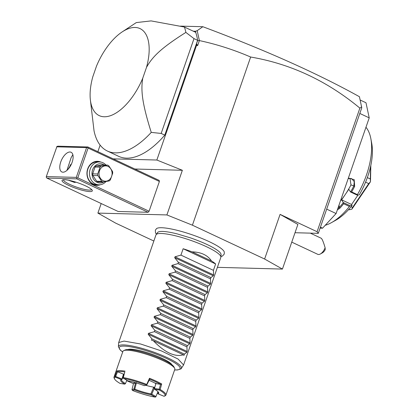 <?xml version="1.0" encoding="UTF-8"?>
<svg xmlns="http://www.w3.org/2000/svg" width="418" height="418" viewBox="0 0 418 418"><rect width="100%" height="100%" fill="white"/><g stroke="black" fill="none" stroke-linecap="round" stroke-linejoin="round"><path stroke-width="0.63" d="M217.391 267.342L282.427 269.077L264.62 259.024L192.416 225.187L166.902 214.93L97.89 213.091L115.697 223.144L153.85 241.024M220.929 256.579L222.522 255.994L224.247 254.055L224.299 252.049A36.12 6.599 -160.9 0 0 199.057 237.325A36.12 6.599 -160.9 0 0 161.667 227.732A36.12 6.599 -160.9 0 0 156.551 228.589L155.35 230.198L155.501 232.789L156.395 234.237M180.404 26.12L202.85 26.715C265.205 50.045 317.398 73.375 359.433 96.72L361.769 107.813L318.297 233.349L317.084 231.718L359.882 108.121C327.007 80.873 290.594 63.839 250.648 57.026L192.416 225.187M317.084 231.718L280.081 214.377L297.888 224.424L282.427 269.077M264.62 259.024L280.081 214.377M361.727 106.872L359.882 108.121M295.009 232.727L318.297 233.349M197.562 40.708L197.615 40.311A76.666 37.651 -64.9 0 0 195.885 32.897L195.53 31.24L197.197 30.671L199.381 40.583L197.63 45.63L196.512 43.733L197.562 40.708L199.308 40.509M164.781 135.129L161.17 133.441L151.248 132.391A76.666 37.651 115.1 0 1 107.421 151.055L118.691 156.342A76.666 37.651 -64.9 0 0 164.781 135.129L197.526 40.556M97.875 151.671L100.142 145.13M134.894 169.018L182.363 170.283L156.849 160.026L113.231 158.866M156.849 160.026L196.606 45.217L196.512 43.733M196.606 45.217L197.63 45.63M182.363 170.283L166.902 214.93M250.648 57.026C233.861 49.784 216.77 44.303 199.381 40.583M202.85 26.715L197.197 30.671M195.828 32.614L195.807 32.322M193.268 31.178L195.53 31.24M195.885 32.897A76.666 37.651 -64.9 0 0 195.692 32.317L184.422 27.034A76.666 37.651 -64.9 0 1 185.869 32.411L194.004 38.618L161.17 133.441M197.615 40.311L194.004 38.618M151.248 132.391C142.141 103.35 140.683 90.372 142.768 78.166L146.493 67.397C152.465 56.561 161.395 47.892 185.869 32.411M107.421 151.055A76.666 37.651 115.1 0 1 94.04 130.871L90.356 99.777A48.06 23.601 -64.9 0 0 111.768 115.201A48.06 23.601 -64.9 0 0 142.768 78.166M146.493 67.397A48.06 23.601 -64.9 0 0 122.16 31.914A48.06 23.601 -64.9 0 0 96.516 66.07L92.786 76.834A48.06 23.601 -64.9 0 0 90.356 99.777M122.16 31.914L136.289 22.588L151.081 20.9L184.422 27.034M101.198 203.545L97.89 213.091M76.818 178.867L46.847 178.068L118.148 211.487L148.118 212.287L149.085 211.236L159.394 181.469L159.159 180.393L87.858 146.974L57.893 146.18L56.958 146.488L46.314 176.584L76.285 177.378L76.849 178.131L76.818 178.867L148.118 212.287M64.539 179.735A16.02 2.926 19.1 0 1 80.653 183.81A16.02 2.926 19.1 0 1 92.226 190.294A16.02 2.926 19.1 0 1 89.813 191.58A16.02 2.926 19.1 0 1 71.018 186.428A16.02 2.926 19.1 0 1 62.481 179.996A16.02 2.926 19.1 0 1 64.539 179.735M46.847 178.068L46.283 177.321L46.314 176.584M87.858 146.974L87.524 147.303L88.093 148.056L159.394 181.469M149.085 211.236L77.785 177.817L88.093 148.056M100.283 184.735A12.012 10.231 -88.5 0 1 89.661 181.543A12.012 10.231 -88.5 0 1 87.702 168.877A12.012 10.231 -88.5 0 1 100.884 162.085M77.785 177.817L76.849 178.131M76.285 177.378L86.589 147.617L56.623 146.817M62.956 172.2A10.868 5.34 115.1 0 1 61.838 171.944A10.868 5.34 115.1 0 1 61.159 160.883A10.868 5.34 115.1 0 1 69.947 152A10.868 5.34 115.1 0 1 71.065 152.256A10.868 5.34 115.1 0 1 71.744 163.313A10.868 5.34 115.1 0 1 62.956 172.2M86.589 147.617L87.524 147.303M72.857 154.686L71.196 157.476L66.922 170.403M91.589 189.5A14.876 2.717 19.1 0 1 89.28 190.096A14.876 2.717 19.1 0 1 73.145 185.853A14.876 2.717 19.1 0 1 63.479 179.766M67.935 169.426L71.577 163.72M76.06 182.206L74.482 182.415A9.724 8.282 91.5 0 0 75.94 182.17M68.4 180.21L74.482 182.415M70.464 180.649A9.154 7.796 91.5 0 0 74.885 181.84M71.295 164.347A9.154 7.796 91.5 0 0 70.036 165.167M105.989 181.532A11.443 9.745 -88.5 0 1 98.909 184.808L96.574 184.746A11.443 9.745 -88.5 0 1 87.853 169.081A11.443 9.745 -88.5 0 1 97.18 161.87L99.521 161.933A11.443 9.745 -88.5 0 1 105.953 165.037M98.909 184.808A11.443 9.745 -88.5 0 1 90.189 169.144A11.443 9.745 -88.5 0 1 99.521 161.933M104.019 181.84A9.614 8.188 -88.5 0 1 94.687 180.586A9.614 8.188 -88.5 0 1 92.592 169.844A9.614 8.188 -88.5 0 1 104.202 164.99M107.395 165.079A8.809 7.503 91.5 0 1 108.058 165.345A8.809 7.503 91.5 0 1 108.696 165.685L112.531 171.448A8.809 7.503 91.5 0 1 112.719 173.083L110.357 179.902A8.809 7.503 91.5 0 1 109.244 180.926L103.053 181.987L98.005 181.851A8.809 7.503 -88.5 0 1 96.699 181.24L92.864 175.482A8.809 7.503 -88.5 0 1 92.676 173.846L95.038 167.028A8.809 7.503 -88.5 0 1 96.15 166.003L102.342 164.943L107.395 165.079L101.198 166.134A8.809 7.503 91.5 0 0 100.085 167.158L95.038 167.028M96.699 181.24L101.746 181.375A8.809 7.503 91.5 0 0 102.389 181.715A8.809 7.503 91.5 0 0 103.053 181.987M92.864 175.482L97.916 175.617L101.746 181.375M92.676 173.846L97.723 173.982A8.809 7.503 91.5 0 0 97.916 175.617M97.723 173.982L100.085 167.158M96.15 166.003L101.198 166.134M103.1 180.665A7.665 6.531 91.5 0 0 111.616 176.375A7.665 6.531 91.5 0 0 108.032 166.416A7.665 6.531 91.5 0 0 99.521 170.706A7.665 6.531 91.5 0 0 103.1 180.665M320.423 227.199L322.544 228.197L320.104 228.129M326.683 209.125L336.093 213.535L322.544 228.197M359.814 113.45L369.219 117.86L336.093 213.535M360.269 100.074L365.985 102.755L369.219 117.86M365.969 127.255A56.069 27.536 115.1 0 1 370.86 138.719A56.069 27.536 115.1 0 1 357.427 194.636L357.416 195.216L359.297 194.798A51.492 25.289 115.1 0 0 371.717 143.296L370.86 138.719M348.366 178.084L354.224 179.651L354.663 186.402A56.069 27.536 115.1 0 1 351.653 191.93L357.427 194.636M349.976 178.267L350.979 184.876A49.204 24.166 115.1 0 1 345.237 194.553L341.647 199.846L351.58 204.496L352.123 205.384L350.242 205.802L349.411 206.461L343.638 203.754A56.069 27.536 115.1 0 1 339.928 208.148L337.352 209.883M349.411 206.461A56.069 27.536 115.1 0 1 331.552 222.58A56.069 27.536 115.1 0 1 325.225 225.292M352.123 205.384A51.492 25.289 115.1 0 1 335.623 220.312L331.552 222.58M351.58 204.496L357.944 195.101M340.445 200.953A49.204 24.166 115.1 0 0 345.237 194.553L348.826 189.26L350.493 191.972L351.653 191.93M341.647 199.846L343.293 202.662A55.38 27.201 115.1 0 1 339.28 207.443L337.791 208.619M350.242 205.802L343.314 202.558M343.293 202.662L343.638 203.754M339.928 208.148L339.28 207.443L338.993 205.149M354.663 186.402L353.837 185.963A55.38 27.201 115.1 0 1 350.561 191.935M348.189 178.596L351.491 178.554L354.25 181.558L353.837 185.963L350.979 184.876M350.493 191.972L357.416 195.216M348.748 209.397L349.49 209.742L348.46 209.716M351.01 206.769L352.546 207.49L351.946 209.094A34.328 16.861 115.1 0 1 351.893 209.131L349.49 209.742M365.572 182.143L368.723 183.622L352.546 207.49M367.333 177.593L370.322 178.993L370.489 181.689A34.328 16.861 115.1 0 1 370.458 181.773L351.946 209.094M368.723 183.622L370.458 181.773M370.583 166.531L370.322 178.993M370.823 165.429L370.489 181.689M291.754 242.132L317.753 254.316A8.01 3.934 -64.9 0 0 320.355 253.992A8.01 3.934 -64.9 0 0 323.501 250.878A8.01 3.934 -64.9 0 0 325.126 247.775L325.22 249.666A5.721 2.811 115.1 0 1 322.388 252.859L320.355 253.992M310.313 233.134L321.249 238.26C322.247 239.117 323.542 242.288 325.126 247.775M122.688 352.008L120.379 350.174L118.383 346.626A33.33 6.087 -160.9 0 1 123.65 344.913A33.33 6.087 -160.9 0 1 160.747 354.798A33.33 6.087 -160.9 0 1 181.292 368.41L183.575 365.003L220.829 257.42A34.328 6.27 -160.9 0 0 220.892 257.112A34.328 6.27 -160.9 0 0 197.991 243.062A34.328 6.27 -160.9 0 0 161.317 233.495A34.328 6.27 -160.9 0 0 156.097 234.676L157.518 232.591A33.665 6.15 19.1 0 1 161.959 231.431A33.665 6.15 19.1 0 1 162.56 231.436M161.959 231.431L162.597 231.436C166.165 231.541 171.051 232.366 177.237 233.913L190.754 237.962C203.629 242.508 212.809 246.829 218.29 250.936A33.665 6.15 19.1 0 1 221.059 254.593L220.892 257.112M156.097 234.676A34.328 6.27 -160.9 0 0 155.956 234.953L118.702 342.535L118.383 346.626M183.575 365.003L178.115 359.072L161.5 350.948L140.6 343.993L124.062 341.078L118.702 342.535M127.84 349.563A23.852 4.358 19.1 0 1 162.158 358.351A23.852 4.358 19.1 0 1 172.049 364.867M186.799 352.343L184.416 354.114L183.977 355.389A34.328 6.27 -160.9 0 0 183.298 354.804L153.364 340.774A34.328 6.27 -160.9 0 0 151.483 340.158L151.927 338.888L148.165 334.233L148.479 333.329L154.43 331.652L186.924 346.883L187.112 351.439L186.799 352.343L148.165 334.233M211.508 260.968L192.066 251.855C201.11 252.122 207.589 255.158 211.508 260.968A34.328 6.27 -160.9 0 1 215.636 263.962L213.426 270.341L213.619 274.898L213.305 275.802L210.923 277.573L210.484 278.843L210.672 283.404L210.358 284.303L207.976 286.079L207.537 287.349L207.725 291.905L207.417 292.809L205.034 294.585L204.59 295.855L204.783 300.411L204.47 301.315L202.087 303.087L201.648 304.356L201.837 308.918L201.523 309.816L199.14 311.593L198.702 312.863L198.89 317.419L198.581 318.323L196.199 320.094L195.755 321.369L195.948 325.925L195.634 326.829L193.252 328.6L192.813 329.87L193.001 334.431L192.688 335.33L190.305 337.107L189.866 338.376L190.059 342.932L189.746 343.836L187.363 345.608L186.924 346.883M192.066 251.855A34.328 6.27 -160.9 0 0 183.141 248.736L180.937 255.111L174.985 256.793L174.672 257.692L178.429 262.347L177.99 263.617L172.038 265.294L171.725 266.198L175.487 270.848L175.048 272.118L169.091 273.8L168.783 274.699L172.54 279.355L172.101 280.624L166.15 282.302L165.836 283.205L169.598 287.861L169.154 289.131L163.203 290.808L162.889 291.712L166.651 296.362L166.212 297.632L160.256 299.314L159.948 300.213L163.704 304.868L163.266 306.138L157.314 307.815L157.001 308.719L160.763 313.375L160.319 314.644L154.367 316.321L154.054 317.225L157.816 321.876L157.377 323.145L151.426 324.828L151.112 325.726L154.869 330.382L154.43 331.652M153.364 340.774C164.87 352.583 174.849 357.259 183.298 354.804M151.927 338.888L184.416 354.114M154.869 330.382L187.363 345.608M157.377 323.145L189.866 338.376M157.816 321.876L190.305 337.107M160.319 314.644L192.813 329.87M160.763 313.375L193.252 328.6M163.266 306.138L195.755 321.369M163.704 304.868L196.199 320.094M166.212 297.632L198.702 312.863M166.651 296.362L199.14 311.593M169.154 289.131L201.648 304.356M169.598 287.861L202.087 303.087M172.101 280.624L204.59 295.855M172.54 279.355L205.034 294.585M175.048 272.118L207.537 287.349M175.487 270.848L207.976 286.079M177.99 263.617L210.484 278.843M178.429 262.347L210.923 277.573M180.937 255.111L213.426 270.341M215.636 263.962L183.141 248.736M121.978 379.272A19.453 3.553 -160.9 0 0 121.565 379.722A19.453 3.553 -160.9 0 0 125.473 383.583L124.742 384.132L120.023 383.405A26.773 4.891 19.1 0 1 114.569 378.974L114.145 378.138A27.463 5.016 19.1 0 1 113.999 377.099L122.908 351.376A27.463 5.016 19.1 0 1 123.66 350.65L125.081 349.991A26.318 4.807 19.1 0 1 128.467 349.568A26.318 4.807 19.1 0 1 154.937 356.261A26.318 4.807 19.1 0 1 173.951 366.915L174.656 368.31A27.463 5.016 19.1 0 1 174.808 369.345L165.899 395.073A27.463 5.016 19.1 0 1 165.141 395.794L164.29 396.191A26.773 4.891 19.1 0 1 164.075 396.28L158.114 393.881L157.706 393.004L158.098 391.807M123.66 350.65A27.463 5.016 19.1 0 1 127.192 350.206A27.463 5.016 19.1 0 1 154.817 357.191A27.463 5.016 19.1 0 1 174.656 368.31M165.899 395.073A27.463 5.016 19.1 0 0 160.157 389.492L161.688 383.996A27.463 5.016 19.1 0 0 149.492 378.28L146.728 384.44A27.463 5.016 19.1 0 0 123.294 377.59L124.799 371.947A26.773 4.891 -160.9 0 0 117.536 371.748L116.956 370.923A27.463 5.016 19.1 0 1 120.128 370.62A27.463 5.016 19.1 0 1 125.05 371.137M160.157 389.492L159.54 389.68L159.201 389.221L160.58 384.335L161.688 383.996M155.862 383.593L154.482 388.494L159.201 389.221M149.127 380.364A20.137 3.678 -160.9 0 1 155.867 383.609L160.58 384.335A26.773 4.891 19.1 0 0 149.649 379.21L149.492 378.28M154.482 388.494L155.977 383.107M154.367 388.85L154.712 389.32L159.43 390.041L159.54 389.68M159.43 390.041A26.773 4.891 19.1 0 1 164.29 396.191M157.706 393.004A19.453 3.553 -160.9 0 0 158.328 392.45A19.453 3.553 -160.9 0 0 158.354 392.105M154.785 387.319A19.453 3.553 19.1 0 1 145.71 385.276M124.235 374.011L123.493 374.147L117.542 371.754L115.378 377.167L121.34 379.565L122.187 379.173L124.156 373.807M126.816 380.333L125.473 383.583M154.66 387.747L153.531 387.575L150.898 393.881A19.453 3.553 19.1 0 1 134.784 389.174L136.467 382.59M153.531 387.575L154.179 388.51L151.781 394.2L151.217 394.336L150.898 393.881M116.956 370.923L114.976 376.284A27.463 5.016 19.1 0 0 113.999 377.099M134.784 389.174L134.314 389.398L134.45 389.905L132.443 390.449A26.773 4.891 -160.9 0 0 155.193 397.1L155.768 396.954L157.988 391.692M132.443 390.449L131.989 389.545L133.488 383.614L135.954 382.831M134.314 389.398L133.995 389.001L131.989 389.545M133.995 389.001L135.495 383.05M132.898 381.979A20.137 3.678 -160.9 0 0 135.489 383.066M133.483 383.609A26.773 4.891 19.1 0 1 126.691 380.631M115.295 376.749L114.976 376.284M114.569 378.974A26.773 4.891 19.1 0 1 115.378 377.167M121.837 379.34L123.509 374.136M115.786 376.529L121.748 378.927M123.294 377.59L124.799 371.947M123.158 378.008L127.683 380.824A20.137 3.678 19.1 0 1 144.267 385.668L146.802 384.921L146.728 384.44M146.274 385.124A26.773 4.891 -160.9 0 0 123.524 378.473M149.644 379.21L146.802 384.921M121.34 379.565A20.137 3.678 -160.9 0 0 121.251 379.601A20.137 3.678 -160.9 0 0 124.742 384.132M155.193 397.1L151.029 394.749A20.137 3.678 19.1 0 1 134.45 389.905M151.029 394.749L151.217 394.336M155.945 396.546L151.781 394.2M158.114 393.881A20.137 3.678 -160.9 0 0 158.647 392.554A20.137 3.678 -160.9 0 0 154.712 389.32M174.609 369.914A32.223 5.883 -160.9 0 0 175.079 369.935A32.223 5.883 -160.9 0 0 166.542 358.472A32.223 5.883 -160.9 0 0 124.251 346.109A32.223 5.883 -160.9 0 0 122.709 351.946M187.112 351.439L148.479 333.329M189.746 343.836L151.112 325.726M190.059 342.932L151.426 324.828M192.688 335.33L154.054 317.225M193.001 334.431L154.367 316.321M195.634 326.829L157.001 308.719M195.948 325.925L157.314 307.815M198.581 318.323L159.948 300.213M198.89 317.419L160.256 299.314M201.523 309.816L162.889 291.712M201.837 308.918L163.203 290.808M204.47 301.315L165.836 283.205M204.783 300.411L166.15 282.302M207.417 292.809L168.783 274.699M207.725 291.905L169.091 273.8M210.358 284.303L171.725 266.198M210.672 283.404L172.038 265.294M213.305 275.802L174.672 257.692M213.619 274.898L174.985 256.793M181.292 368.41C182.008 368.504 180.754 369.021 177.535 369.967L174.588 369.982"/></g></svg>
